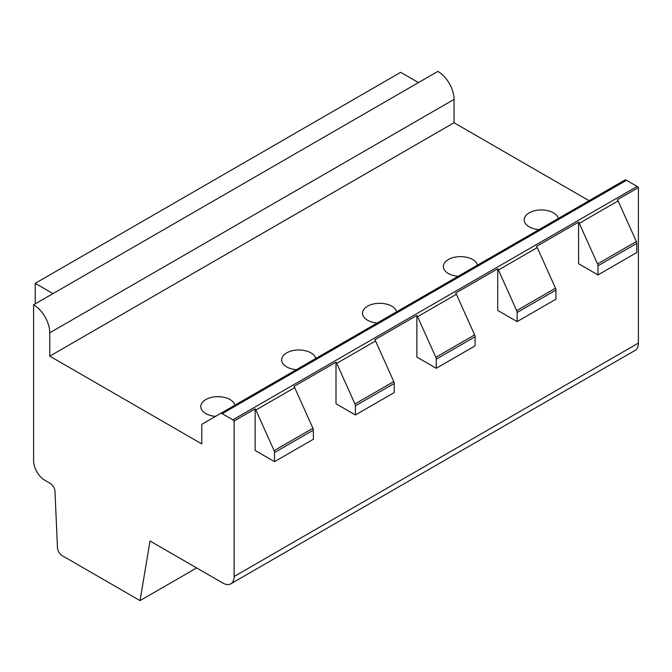 <?xml version="1.0" encoding="UTF-8"?>
<svg xmlns="http://www.w3.org/2000/svg" width="672" height="672" viewBox="0 0 672 672"><rect width="100%" height="100%" fill="white"/><g stroke="black" fill="none" stroke-linecap="round" stroke-linejoin="round"><path stroke-width="1.01" d="M230.807 583.817L635.082 350.414A16.01 9.24 -120 0 0 638.4 343.081L234.125 576.492L234.125 420.983A3.427 1.982 -120 0 0 232.856 419.84L222.188 413.683A3.427 1.982 -120 0 0 220.475 413.515L202.49 423.898A3.427 1.982 -120 0 0 201.776 425.468L201.776 443.915L49.77 356.152L49.77 332.808A22.873 13.205 -120 0 0 33.6 304.802L33.6 460.723A16.01 9.24 -120 0 0 44.923 480.329L50.14 483.344A6.863 3.965 60 0 1 54.995 491.744L57.456 547.319A6.863 3.965 -120 0 0 62.303 555.719L140.053 600.608L150.032 541.01L222.802 583.027A16.01 9.24 -120 0 0 230.807 583.817A16.01 9.24 -120 0 0 234.125 576.492M624.75 180.104L220.475 413.515L624.75 180.104A3.427 1.982 -120 0 1 626.472 180.272L637.14 186.438A3.427 1.982 -120 0 1 638.4 187.572L638.4 343.081M589.075 200.701L454.045 122.741L454.045 99.406A22.873 13.205 -120 0 0 437.875 71.392L418.471 82.597L400.688 72.324L35.221 283.332L35.221 303.87M418.471 82.597L33.6 304.802M454.045 122.741L49.77 356.152M215.527 416.371A17.153 9.904 180 0 1 205.825 413.574A17.153 9.904 180 0 1 200.802 406.568A17.153 9.904 180 0 1 211.386 397.421A17.153 9.904 180 0 1 230.076 399.563A17.153 9.904 180 0 1 234.931 405.166M296.377 369.692A17.153 9.904 180 0 1 286.675 366.887A17.153 9.904 180 0 1 281.652 359.89A17.153 9.904 180 0 1 292.244 350.734A17.153 9.904 180 0 1 310.934 352.884A17.153 9.904 180 0 1 315.79 358.487M377.236 323.005A17.153 9.904 180 0 1 367.534 320.208A17.153 9.904 180 0 1 362.51 313.202A17.153 9.904 180 0 1 373.094 304.055A17.153 9.904 180 0 1 391.793 306.205A17.153 9.904 180 0 1 396.64 311.808M458.094 276.326A17.153 9.904 180 0 1 448.392 273.529A17.153 9.904 180 0 1 443.369 266.524A17.153 9.904 180 0 1 453.953 257.376A17.153 9.904 180 0 1 472.643 259.518A17.153 9.904 180 0 1 477.498 265.121M538.944 229.648A17.153 9.904 180 0 1 529.242 226.842A17.153 9.904 180 0 1 524.219 219.845A17.153 9.904 180 0 1 534.811 210.689A17.153 9.904 180 0 1 553.501 212.839A17.153 9.904 180 0 1 558.356 218.442M255.142 408.845L255.142 450.45L274.546 461.656L274.546 452.525A3.427 1.982 -120 0 0 274.109 450.66L255.872 410.046A3.427 1.982 -120 0 0 255.142 408.845L234.125 420.983M274.546 461.656L313.362 439.244L313.362 430.114A3.427 1.982 -120 0 0 312.925 428.257L294.68 387.643A3.427 1.982 -120 0 0 293.958 386.434L336 362.166A3.427 1.982 -120 0 1 336.722 363.367L354.967 403.981A3.427 1.982 -120 0 1 355.404 405.838L355.404 414.968L336 403.771L336 362.166M355.404 414.968L394.212 392.566L394.212 383.435A3.427 1.982 -120 0 0 393.775 381.57L375.539 340.956A3.427 1.982 -120 0 0 374.808 339.755L416.858 315.479A3.427 1.982 -120 0 1 417.581 316.68L435.826 357.302A3.427 1.982 -120 0 1 436.262 359.159L436.262 368.29L416.858 357.084L416.858 315.479M436.262 368.29L475.07 345.878L475.07 336.756A3.427 1.982 -120 0 0 474.634 334.891L456.389 294.277A3.427 1.982 -120 0 0 455.666 293.076L497.708 268.8A3.427 1.982 -120 0 1 498.439 270.001L516.676 310.615A3.427 1.982 -120 0 1 517.112 312.48L517.112 321.611L497.708 310.405L497.708 268.8M517.112 321.611L555.929 299.2L555.929 290.069A3.427 1.982 -120 0 0 555.492 288.212L537.247 247.598A3.427 1.982 -120 0 0 536.525 246.389L578.567 222.121A3.427 1.982 -120 0 1 579.289 223.322L597.534 263.936A3.427 1.982 -120 0 1 597.971 265.793L597.971 274.924L578.567 263.726L578.567 222.121M597.971 274.924L636.779 252.521L636.779 243.39A3.427 1.982 -120 0 0 636.342 241.534L618.106 200.911A3.427 1.982 -120 0 0 617.375 199.71L638.4 187.572M196.652 567.932L140.053 600.608M53.004 293.597L35.221 283.332M454.045 99.406L49.77 332.808M626.472 180.272L222.188 413.683M637.14 186.438L232.856 419.84M294.68 387.643L255.872 410.046M375.539 340.956L336.722 363.367M456.389 294.277L417.581 316.68M537.247 247.598L498.439 270.001M618.106 200.911L579.289 223.322M394.212 383.435L355.404 405.838M475.07 336.756L436.262 359.159M555.929 290.069L517.112 312.48M313.362 430.114L274.546 452.525M636.779 243.39L597.971 265.793M393.775 381.57L354.967 403.981M474.634 334.891L435.826 357.302M555.492 288.212L516.676 310.615M312.925 428.257L274.109 450.66M636.342 241.534L597.534 263.936"/></g></svg>
